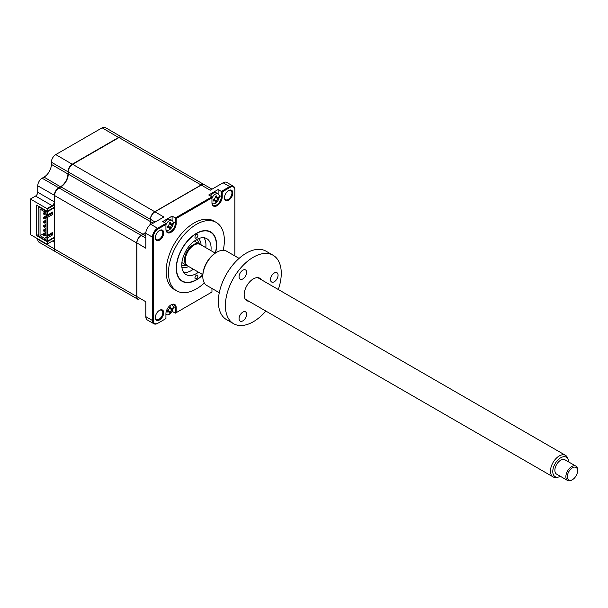 <?xml version="1.0" encoding="UTF-8"?>
<svg xmlns="http://www.w3.org/2000/svg" width="608" height="608" viewBox="0 0 608 608"><rect width="100%" height="100%" fill="white"/><g stroke="black" fill="none" stroke-linecap="round" stroke-linejoin="round"><path stroke-width="0.91" d="M52.402 206.15L47.264 209.114L46.976 208.605L52.106 205.641L52.402 206.15A3.526 2.037 120 0 0 54.598 203.353M55.746 251.841A6.224 3.595 -60 0 1 55.594 251.758A6.224 3.595 -60 0 1 54.31 248.908L54.31 242.478A3.108 1.794 120 0 0 53.664 241.049A3.108 1.794 120 0 0 52.106 241.201L46.976 244.165L30.4 234.597L30.4 199.036L35.53 196.072L52.106 205.641A3.108 1.794 120 0 0 54.31 201.833L54.598 201.833M35.53 196.072A3.108 1.794 120 0 0 37.734 192.265L54.31 201.833L54.31 195.396A6.224 3.595 -60 0 1 58.702 187.773L58.854 188.032M37.734 192.265L37.734 185.828A6.224 3.595 -60 0 1 42.134 178.205L58.702 187.773L60.61 186.671A10.374 5.989 120 0 0 67.944 173.972L68.24 173.972M42.134 178.205L44.042 177.103L60.762 186.93M44.042 177.103A10.374 5.989 120 0 0 51.376 164.403L67.944 173.972L68.24 171.768M51.376 164.403L51.376 162.199L67.944 171.768A6.224 3.595 -60 0 1 72.344 164.152L118.689 137.393A6.224 3.595 -60 0 1 121.805 137.081A6.224 3.595 -60 0 1 121.942 137.172M54.598 241.292A3.526 2.037 120 0 0 52.402 241.034L54.598 242.478M69.236 259.631L52.66 250.063A6.224 3.595 -60 0 1 52.638 250.048M55.594 251.758L39.018 242.189A6.224 3.595 -60 0 1 37.734 239.339L37.734 238.838M52.402 241.034L46.976 244.165M54.598 237.561L47.264 241.794L36.564 235.615L36.564 205.132L47.264 211.31L54.598 207.077M54.173 202.768L54.598 203.019M36.564 235.615L38.243 234.642M47.264 241.794L47.264 243.998M47.264 209.114L47.264 211.31M30.4 199.036L46.976 208.605M51.376 162.199A6.224 3.595 -60 0 1 55.776 154.584L102.121 127.824A6.224 3.595 -60 0 1 105.23 127.513L121.805 137.081M215.551 252.951A28.523 16.469 120 0 0 216.592 244.971A28.523 16.469 120 0 0 210.68 231.914A28.523 16.469 120 0 0 188.708 239.56A28.523 16.469 120 0 0 176.259 268.257A28.523 16.469 120 0 0 182.164 281.314A28.523 16.469 120 0 0 202.814 275.014M223.212 250.306A39.512 22.815 120 0 0 224.36 240.487A39.512 22.815 120 0 0 216.182 222.399L213.834 221.038A39.512 22.815 120 0 0 183.38 231.625A39.512 22.815 120 0 0 166.136 271.388A39.512 22.815 120 0 0 174.321 289.476L176.67 290.837A39.512 22.815 120 0 0 204.349 282.971M216.182 222.399A39.512 22.815 120 0 0 185.729 232.986A39.512 22.815 120 0 0 168.484 272.749A39.512 22.815 120 0 0 176.67 290.837M163.689 232.887A5.913 3.412 120 0 0 159.509 230.478A5.913 3.412 120 0 0 155.329 237.713A5.913 3.412 120 0 0 159.509 240.13A5.913 3.412 120 0 0 163.689 232.887M155.336 237.454A5.29 3.055 120 0 0 156.423 239.628A5.29 3.055 120 0 0 160.497 238.214A5.29 3.055 120 0 0 162.807 232.887A5.29 3.055 120 0 0 161.713 230.47A5.29 3.055 120 0 0 159.281 230.614M155.336 317.285A5.29 3.055 120 0 0 156.423 319.458A5.29 3.055 120 0 0 160.497 318.045A5.29 3.055 120 0 0 162.807 312.725A5.29 3.055 120 0 0 161.713 310.3A5.29 3.055 120 0 0 159.281 310.445M163.689 312.725A5.913 3.412 120 0 0 159.509 310.308A5.913 3.412 120 0 0 155.329 317.551A5.913 3.412 120 0 0 159.509 319.96A5.913 3.412 120 0 0 163.689 312.725M224.474 197.532A5.29 3.055 120 0 0 225.56 199.713A5.29 3.055 120 0 0 229.634 198.299A5.29 3.055 120 0 0 231.944 192.972A5.29 3.055 120 0 0 230.85 190.555A5.29 3.055 120 0 0 228.418 190.699M232.826 192.972A5.913 3.412 120 0 0 228.646 190.562A5.913 3.412 120 0 0 224.466 197.798A5.913 3.412 120 0 0 228.646 200.214A5.913 3.412 120 0 0 232.826 192.972M167.42 310.977L168.241 311.722A14.166 10.116 -163.8 0 1 167.261 312.041L167.542 311.349A3.42 1.976 120 0 0 167.709 311.235M169.799 307.61A3.42 1.976 120 0 0 169.814 307.412L170.278 306.827A14.166 10.116 43.8 0 1 170.491 307.83L171.585 308.469A14.166 5.609 -12.3 0 0 172.239 307.96L172.239 309.168A14.166 10.116 -163.8 0 1 171.585 309.791L170.491 311.691A14.166 10.116 43.8 0 1 170.278 312.565L169.229 313.173A14.166 5.609 -107.7 0 0 169.343 312.352L168.074 310.475M165.931 314.868L166.455 314.564M211.956 288.458L211.956 292.022L176.198 312.664L176.198 307.792A7.258 4.188 120 0 0 171.061 304.828A7.258 4.188 120 0 0 165.931 313.72L165.931 318.592L157.996 323.167A6.635 3.83 -60 0 1 153.307 320.462L153.307 237.143A6.635 3.83 -60 0 1 157.996 229.011L165.931 224.428L165.931 229.3A7.258 4.188 120 0 0 171.061 232.264A7.258 4.188 120 0 0 176.198 223.372L176.198 218.5L175.317 217.991L211.956 196.84L208.726 194.978L218.112 189.559L221.342 191.421L229.718 186.588A7.258 4.188 -60 0 1 233.343 186.23A7.258 4.188 -60 0 1 234.848 189.552L234.848 255.93L234.848 189.552M233.343 186.23L226.746 182.415A7.258 4.188 120 0 0 223.113 182.78L210.208 190.228L201.263 185.068L154.918 211.82A6.224 3.595 120 0 0 150.518 219.442L150.518 221.646A10.374 5.989 -60 0 1 149.986 225.104M145.912 232.157A10.374 5.989 -60 0 1 143.184 234.346L141.276 235.448A6.224 3.595 120 0 0 136.876 243.071L136.876 296.582L145.821 301.75L145.821 316.654A7.258 4.188 120 0 0 147.326 319.975L153.93 323.783A7.258 4.188 -60 0 1 152.426 320.462L152.426 237.143A7.258 4.188 -60 0 1 157.556 228.251L165.931 223.417L162.708 221.548L172.094 216.129L175.317 217.991L175.317 223.372A6.635 3.83 120 0 1 172.421 230.052A6.635 3.83 120 0 1 167.306 231.83A6.635 3.83 120 0 1 165.931 228.79M136.876 296.582A6.224 3.595 120 0 0 138.168 299.432L69.525 259.806A6.224 3.595 -60 0 1 69.502 259.791M154.918 211.82L163.864 216.988L150.959 224.436A7.258 4.188 120 0 0 145.821 233.328L145.821 248.231L136.876 242.896A6.012 3.473 120 0 1 141.132 235.532L141.132 235.532M143.184 234.346L145.821 235.866M150.518 221.472A10.579 6.11 -60 0 1 149.94 225.142M145.928 232.089A10.579 6.11 -60 0 1 143.04 234.43M154.774 211.903L154.774 211.903A6.012 3.473 120 0 0 150.518 219.275L155.063 222.064M212.032 189.179L204.372 184.756A6.224 3.595 120 0 0 201.263 185.068M215.764 197A3.42 1.976 120 0 0 215.84 196.414M218.112 193.891L218.112 189.559M211.956 202.221A6.635 3.83 120 0 0 213.332 205.261A6.635 3.83 120 0 0 218.447 203.482A6.635 3.83 120 0 0 221.342 196.802L221.342 191.421L222.224 191.93L230.158 187.348A6.635 3.83 -60 0 1 234.848 190.061M172.094 220.461L172.094 216.129M211.956 292.022L175.317 313.173L175.317 307.792A6.635 3.83 120 0 0 173.941 304.752A6.635 3.83 120 0 0 170.84 304.965M165.931 318.592L157.556 323.426A7.258 4.188 -60 0 1 153.93 323.783M165.931 223.417L165.931 224.428M176.198 218.5L211.956 197.858L211.956 202.73A7.258 4.188 120 0 0 217.086 205.694A7.258 4.188 120 0 0 222.224 196.802L222.224 191.93M211.956 196.84L211.956 197.858M172.094 311.311L175.317 313.173L176.198 312.664M197.889 235.448A2.075 1.201 120 0 0 197.463 234.498A2.075 1.201 120 0 0 195.86 235.053A2.075 1.201 120 0 0 194.955 237.143A2.075 1.201 120 0 0 195.388 238.093A2.075 1.201 120 0 0 196.984 237.53A2.075 1.201 120 0 0 197.889 235.448M197.889 276.093A2.075 1.201 120 0 0 197.463 275.143A2.075 1.201 120 0 0 195.86 275.698A2.075 1.201 120 0 0 194.955 277.788A2.075 1.201 120 0 0 195.388 278.738A2.075 1.201 120 0 0 196.984 278.175A2.075 1.201 120 0 0 197.889 276.093M215.316 253.103A28.211 16.287 120 0 0 216.372 245.1A28.211 16.287 120 0 0 196.422 233.586A28.211 16.287 120 0 0 176.48 268.128A28.211 16.287 120 0 0 196.422 279.65A28.211 16.287 120 0 0 202.821 274.732M198.497 272.186A20.74 11.978 -60 0 1 186.056 274.58A20.74 11.978 -60 0 1 181.754 265.08A20.74 11.978 -60 0 1 190.813 244.211A20.74 11.978 -60 0 1 206.796 238.655A20.74 11.978 -60 0 1 211.09 248.148A20.74 11.978 -60 0 1 210.938 250.625M203.9 237.728A20.74 11.978 -60 0 1 205.952 245.184A20.74 11.978 -60 0 1 205.808 247.661M193.367 269.222A20.74 11.978 -60 0 1 183.806 272.536M166.022 229.786A5.601 3.23 120 0 0 166.478 230.151A5.601 3.23 120 0 0 169.275 229.877A5.601 3.23 120 0 0 173.234 223.014A5.601 3.23 120 0 0 172.072 220.453L170.194 219.366A5.601 3.23 120 0 0 167.398 219.648A5.601 3.23 120 0 0 164.578 222.634M172.072 220.453A5.601 3.23 120 0 0 169.275 220.727A5.601 3.23 120 0 0 165.931 224.785M169.343 227.932L168.241 227.301A14.166 10.116 -163.8 0 1 167.261 227.62L167.261 226.404A14.166 5.609 -12.3 0 0 168.241 225.978L169.343 224.071A14.166 5.609 -107.7 0 0 169.229 223.007L170.278 222.399A14.166 10.116 43.8 0 1 170.491 223.41L171.585 224.048A14.166 5.609 -12.3 0 0 172.239 223.531L172.239 224.747A14.166 10.116 -163.8 0 1 171.585 225.37L170.491 227.27A14.166 10.116 43.8 0 1 170.278 228.144L169.229 228.752A14.166 5.609 -107.7 0 0 169.343 227.932L168.074 226.054M169.328 223.888L171.585 224.048M169.054 227.21L170.278 228.144M169.434 223.075L170.491 223.41M168.591 226.662L170.491 227.27M170.818 224.154L172.239 224.747M187.5 265.81A12.441 7.182 -60 0 1 187.12 265.612A12.441 7.182 -60 0 1 185.212 255.641A12.441 7.182 -60 0 1 193.344 244.674A12.441 7.182 -60 0 1 199.568 244.059A12.441 7.182 -60 0 1 199.918 244.287M198.413 238.686A16.591 9.584 -60 0 1 201.096 244.94M188.647 266.494A16.591 9.584 -60 0 1 181.891 267.307M191.923 270.203A24.89 14.372 120 0 0 193.207 269.131M205.648 247.57A24.89 14.372 120 0 0 205.945 245.921M212.04 203.216A5.601 3.23 120 0 0 212.496 203.581A5.601 3.23 120 0 0 215.3 203.3A5.601 3.23 120 0 0 219.26 196.445A5.601 3.23 120 0 0 218.097 193.884A5.601 3.23 120 0 0 215.3 194.157A5.601 3.23 120 0 0 211.956 198.216M213.446 199.979L214.267 200.724A14.166 10.116 -163.8 0 1 213.286 201.043L213.286 199.834A14.166 5.609 -12.3 0 0 214.267 199.409L215.369 197.501A14.166 5.609 -107.7 0 0 215.247 196.437L216.296 195.829A14.166 10.116 43.8 0 1 216.509 196.84L217.611 197.478A14.166 5.609 -12.3 0 0 218.257 196.962L218.257 198.178A14.166 10.116 -163.8 0 1 217.611 198.793L216.509 200.701A14.166 10.116 43.8 0 1 216.296 201.575L215.247 202.183A14.166 5.609 -107.7 0 0 215.369 201.362L214.1 199.485M213.568 200.359L213.286 199.834M215.164 200.746A5.601 3.23 120 0 0 215.475 200.366M218.097 193.884L216.22 192.797A5.601 3.23 120 0 0 213.423 193.078A5.601 3.23 120 0 0 210.604 196.065M215.369 201.362L214.267 200.724M214.981 197.121L215.62 196.984L217.611 198.793M214.616 200.093L216.509 200.701M215.62 196.984L218.257 198.178M46.276 210.74L44.589 211.713L40.044 209.091L40.044 235.676L46.056 232.21M138.092 299.387A6.224 3.595 -60 0 1 138.016 299.349L55.89 251.925A6.224 3.595 -60 0 1 54.598 249.082L54.598 237.059L47.264 241.292L47.264 237.986L52.691 234.855L52.691 232.4L47.264 235.532L47.264 217.58L52.691 214.449L52.691 211.994L47.264 215.126L46.056 214.426L46.056 211.12L47.264 211.82L54.598 207.586L54.598 195.563A6.224 3.595 -60 0 1 58.999 187.94L60.906 186.846A10.374 5.989 120 0 0 68.24 174.139L68.24 171.942A6.224 3.595 -60 0 1 72.641 164.32L118.986 137.56A6.224 3.595 -60 0 1 122.094 137.256L204.227 184.672A6.224 3.595 -60 0 1 204.303 184.718M47.264 215.126L47.264 211.82M54.598 237.059L54.598 207.586M38.836 234.217L38.243 234.559L38.836 234.893L38.836 208.476L38.243 208.141L38.684 206.363M38.243 234.559L38.243 236.079L44.589 239.742L44.589 238.306L46.056 237.454M46.056 238.898L44.589 239.742M47.264 241.292L46.056 240.593L46.056 237.287L51.482 234.156L51.482 233.1M47.264 237.986L46.056 237.287M52.691 234.855L51.482 234.156M47.264 235.532L46.056 234.832L46.056 216.881L51.482 213.75L51.482 212.694M47.264 217.58L46.056 216.881L44.544 217.755L44.544 218.834L46.056 217.968M52.691 214.449L51.482 213.75M46.056 211.12L46.497 210.87M51.338 234.24L50.418 233.708M40.044 235.676L44.589 238.306M45.03 210.026L44.589 211.713M44.589 210.277L38.243 206.614M149.758 225.294A10.374 5.989 120 0 0 150.374 221.563L150.374 219.359A6.224 3.595 -60 0 1 154.774 211.736L201.119 184.976A6.224 3.595 -60 0 1 204.227 184.672M138.016 299.349A6.224 3.595 -60 0 1 136.732 296.499L136.732 242.98A6.224 3.595 -60 0 1 141.132 235.364L143.04 234.262A10.374 5.989 120 0 0 145.966 231.868M167.542 311.349L167.261 310.832A14.166 5.609 -12.3 0 0 168.241 310.399L169.343 308.492A14.166 5.609 -107.7 0 0 169.229 307.428L169.814 307.412L169.229 307.428M169.328 308.309L171.585 308.469M165.931 314.108A5.601 3.23 120 0 0 166.478 314.572A5.601 3.23 120 0 0 169.275 314.298A5.601 3.23 120 0 0 173.234 307.435A5.601 3.23 120 0 0 172.072 304.874A5.601 3.23 120 0 0 171.532 304.661M170.78 309.062A5.601 3.23 120 0 0 170.954 308.606M170.118 308.454L171.585 309.791M168.591 311.091L170.491 311.691M169.343 312.352L168.241 311.722M169.434 307.496L170.491 307.83M44.544 234.688L44.544 235.775L43.609 235.228L43.609 234.148L44.544 234.688L46.056 233.814M46.056 232.735L43.609 234.148M44.544 235.775L46.117 234.87M46.056 225.348L44.544 226.222L46.056 225.348M44.544 227.308L43.609 226.761L43.609 225.682L44.544 226.222L44.544 227.308L46.056 226.434M46.056 224.268L43.609 225.682M44.544 218.834L43.609 218.295L43.609 217.216L44.544 217.755M47.242 215.11L43.609 217.216M50.228 213.416L51.148 213.94M46.056 221.114L44.544 221.988L46.056 221.114M44.544 223.075L43.609 222.528L43.609 221.449L44.544 221.988L44.544 223.075L46.056 222.201M46.056 220.035L43.609 221.449M46.056 228.502L43.609 229.915L43.609 230.994L44.544 231.542L44.544 230.455L46.056 229.581M43.609 229.915L44.544 230.455M44.544 231.542L46.056 230.668M46.056 211.561L43.609 212.975L43.609 214.062L44.544 214.601L44.544 213.522L46.056 212.648M43.609 212.975L44.544 213.522M44.544 214.601L46.056 213.735M568.678 461.958A11.248 6.49 120 0 0 568.161 459.382A11.248 6.49 120 0 0 559.413 458.652A11.248 6.49 120 0 0 552.786 471.253A11.248 6.49 120 0 0 557.893 477.166A11.248 6.49 120 0 0 560.386 476.322M557.893 477.166L556.13 477.409A12.441 7.182 -60 0 1 553.044 476.877A12.441 7.182 -60 0 1 550.468 470.866A12.441 7.182 -60 0 1 556.024 458.523A12.441 7.182 -60 0 1 565.493 455.324A12.441 7.182 -60 0 1 567.484 457.733L568.161 459.382M202.829 274.679L187.857 266.038A12.441 7.182 -60 0 1 185.28 260.026A12.441 7.182 -60 0 1 190.836 247.684A12.441 7.182 -60 0 1 200.298 244.484L215.27 253.126M572.47 479.651A7.258 4.188 120 0 0 577.6 470.942A7.258 4.188 120 0 0 577.6 470.759A7.258 4.188 120 0 0 572.546 467.75A7.258 4.188 120 0 0 567.332 476.497A7.258 4.188 120 0 0 572.47 479.651L571.733 480.077A8.299 4.788 -60 0 1 567.583 480.487A8.299 4.788 -60 0 1 565.873 476.474A8.299 4.788 -60 0 1 569.574 468.251A8.299 4.788 -60 0 1 575.882 466.116A8.299 4.788 -60 0 1 577.6 469.916A8.299 4.788 -60 0 1 577.6 470.128M575.882 466.116L564.885 459.762A8.299 4.788 120 0 0 558.57 461.898A8.299 4.788 120 0 0 554.868 470.121A8.299 4.788 120 0 0 556.586 474.134L567.583 480.487M242.85 320.849A5.35 3.093 -60 0 1 240.175 321.115A5.35 3.093 -60 0 1 239.354 316.821A5.35 3.093 -60 0 1 242.85 312.109A5.35 3.093 -60 0 1 245.526 311.843A5.35 3.093 -60 0 1 246.346 316.13A5.35 3.093 -60 0 1 242.85 320.849M248.923 301.294A12.966 7.486 -60 0 1 244.165 294.758A12.966 7.486 -60 0 1 253.331 278.882L253.331 278.882A12.966 7.486 -60 0 1 261.364 279.741M242.85 278.928A5.35 3.093 -60 0 1 240.175 279.194A5.35 3.093 -60 0 1 239.354 274.907A5.35 3.093 -60 0 1 242.85 270.195A5.35 3.093 -60 0 1 245.526 269.929A5.35 3.093 -60 0 1 246.346 274.216A5.35 3.093 -60 0 1 242.85 278.928M239.096 258.385L226.716 251.233A19.806 11.438 120 0 0 216.805 252.214L216.805 252.214A19.806 11.438 120 0 0 202.806 276.473A19.806 11.438 120 0 0 206.902 285.54L219.29 292.691M216.076 252.639L216.805 252.214L216.076 252.639A18.772 10.838 -60 0 0 202.806 275.622L202.806 276.473M274.284 281.74A5.35 3.093 -60 0 1 271.609 282.006A5.35 3.093 -60 0 1 270.788 277.719A5.35 3.093 -60 0 1 274.284 273A5.35 3.093 -60 0 1 276.959 272.734A5.35 3.093 -60 0 1 277.78 277.02A5.35 3.093 -60 0 1 274.284 281.74M278.304 289.514A39.512 22.815 120 0 0 273.083 255.254L266.046 251.188A39.512 22.815 120 0 0 246.286 253.141A39.512 22.815 120 0 0 220.476 287.964A39.512 22.815 120 0 0 226.533 319.626L233.571 323.692A39.512 22.815 120 0 0 253.331 321.731A39.512 22.815 120 0 0 265.856 311.076M273.083 255.254A39.512 22.815 120 0 0 253.331 257.207A39.512 22.815 120 0 0 227.514 292.03A39.512 22.815 120 0 0 233.571 323.692M37.734 185.828L54.598 195.396M55.776 154.584L72.496 164.403M102.121 127.824L118.841 137.644M37.734 239.339L54.598 248.908M141.276 235.448L145.821 238.07M153.155 223.166L150.518 221.646M223.113 182.78L229.718 186.588L230.158 187.348M219.169 195.548L222.224 196.802M173.151 222.118L176.198 223.372M150.959 224.436L157.556 228.251L157.996 229.011M176.198 307.792L173.151 306.538M145.821 316.654L152.426 320.462L153.307 320.462M145.821 233.328L152.426 237.143L153.307 237.143M167.42 226.548L168.241 227.301M170.118 224.025L171.585 225.37M196.255 239.78A14.516 8.383 -60 0 1 199.348 243.93M186.899 265.491A14.516 8.383 -60 0 1 181.754 264.89M118.986 137.56L201.119 184.976M72.641 164.32L154.774 211.736M68.24 171.942L150.374 219.359M68.24 174.139L150.374 221.563M60.906 186.846L143.04 234.262M58.999 187.94L141.132 235.364M54.598 195.563L136.732 242.98M54.598 249.082L136.732 296.499M53.124 240.738L53.664 241.049M166.045 229.9L166.478 230.151M194.347 241.049L199.568 244.059M181.906 262.603L187.12 265.612M212.063 203.33L212.496 203.581M171.646 304.623L172.072 304.874M165.931 314.26L166.478 314.572M553.044 476.877L245.29 299.197M577.6 470.759L577.6 469.916M565.493 455.324L257.739 277.643"/></g></svg>
